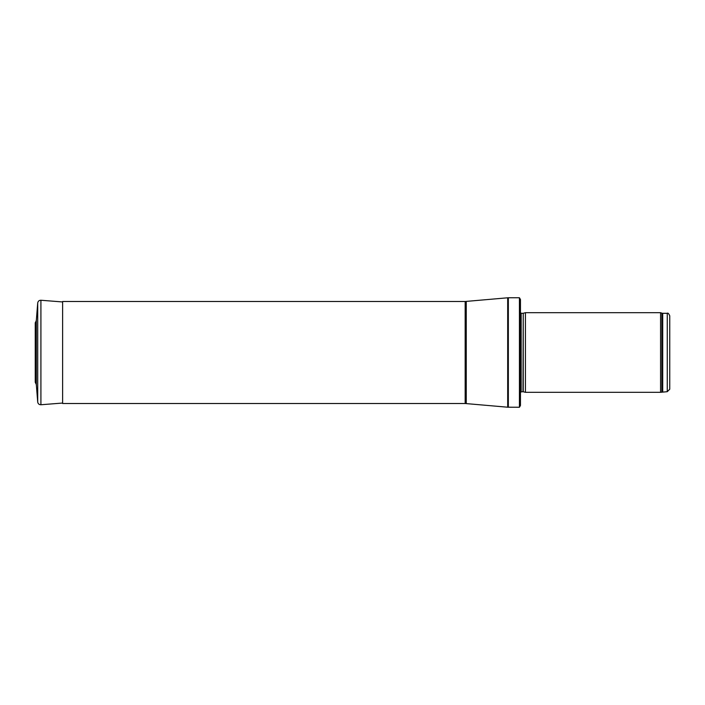 <?xml version="1.0" encoding="UTF-8"?>
<svg xmlns="http://www.w3.org/2000/svg" width="705" height="705" viewBox="0 0 705 705"><rect width="100%" height="100%" fill="white"/><g stroke="black" fill="none" stroke-linecap="round" stroke-linejoin="round"><path stroke-width="1.06" d="M667.265 391.689L667.265 313.311C667.829 312.65 668.666 313.478 669.75 315.796L669.75 389.204L667.265 391.689L660.576 392.315L525.437 392.315L525.437 312.685L660.576 312.685L660.576 392.315M523.233 391.724L523.233 313.276L522.978 391.689L525.437 392.315M522.978 391.689L520.457 391.989M519.426 407.243L519.426 297.757L520.457 299.502L520.457 405.498L519.426 407.243L507.688 407.208L465.168 403.507L62.622 403.507L62.622 301.493L465.168 301.493L465.168 403.507M62.622 301.951L40.916 300.251C39.092 300.277 38.026 301.194 37.709 302.983L36.325 320.467M35.268 323.031L36.325 320.44L36.325 384.56L35.25 382.26L35.25 322.74L35.25 382.26M667.265 313.311L662.726 313.311L662.726 391.689M662.726 313.311L661.872 313.161L661.872 391.839M522.978 313.311L521.162 313.311L521.162 391.689M519.426 297.757L508.34 297.757L508.34 407.243M465.168 301.493L507.688 297.792L507.688 407.208M466.261 301.44L466.261 403.56M36.325 320.44L37.709 302.983L37.709 402.017L36.325 384.56M40.916 300.251L40.916 404.749L62.622 403.048M661.872 313.161L660.576 312.685M523.233 313.276L525.437 312.685M521.162 313.311L520.167 312.315M507.688 297.792L508.34 297.757M40.916 404.749C39.101 404.723 38.026 403.806 37.709 402.017"/></g></svg>
